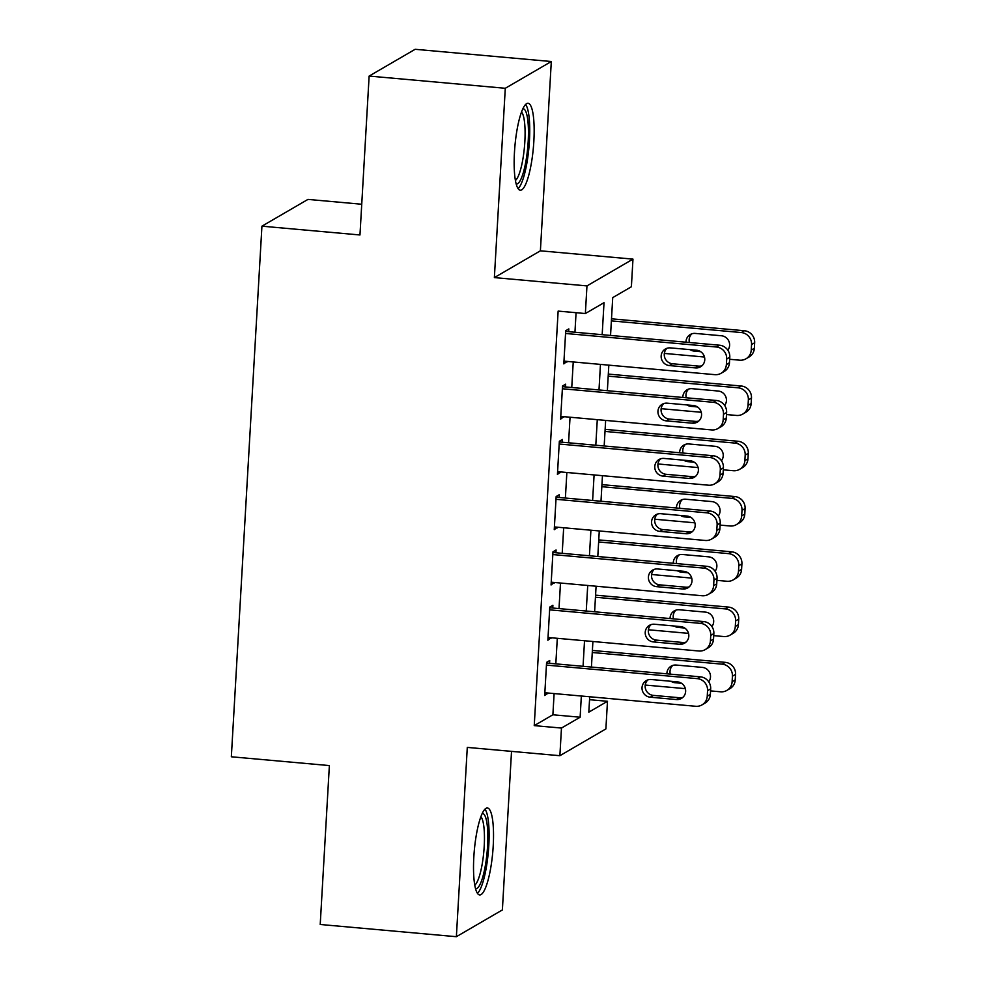 <?xml version="1.0" encoding="UTF-8"?>
<svg xmlns="http://www.w3.org/2000/svg" width="986" height="986" viewBox="0 0 986 986"><rect width="100%" height="100%" fill="white"/><g stroke="black" fill="none" stroke-linecap="round" stroke-linejoin="round"><path stroke-width="1.48" d="M493.222 845.815A43.643 9.256 95.1 0 0 487.417 807.99A43.643 9.256 95.1 0 0 473.822 857.105A43.643 9.256 95.1 0 0 479.615 894.931A43.643 9.256 95.1 0 0 493.222 845.815M533.857 141.109A43.643 9.256 95.1 0 0 528.052 103.283A43.643 9.256 95.1 0 0 514.458 152.399A43.643 9.256 95.1 0 0 520.251 190.224A43.643 9.256 95.1 0 0 533.857 141.109M589.542 699.69L607.487 701.292L605.885 728.925L559.875 755.707L561.465 728.062L580.125 717.216L581.346 696.017M361.739 204.238L307.952 199.406L261.931 226.176L231.34 756.78L329.373 765.58L320.216 924.486L456.37 936.7L502.379 909.93L511.524 751.369M261.931 226.176L359.964 234.976L369.134 76.07L415.143 49.3L551.31 61.514L505.288 88.284L494.368 277.596L586.966 285.903L632.975 259.121L631.385 286.766L612.725 297.612L610.544 335.425M494.368 277.596L540.39 250.814L551.31 61.514M540.39 250.814L632.975 259.121M369.134 76.07L505.288 88.284M549.547 663.295L549.707 660.534L546.601 662.345L544.691 695.512L547.834 693.01M552.739 608.029L552.899 605.268L549.781 607.068L547.871 640.234L551.026 637.745M555.919 552.752L556.079 549.991L552.973 551.803L551.063 584.969L554.206 582.467M559.111 497.486L559.272 494.725L556.153 496.525L554.243 529.692L557.398 527.202M562.291 442.209L562.451 439.448L559.345 441.26L557.435 474.426L560.578 471.924M565.483 386.943L565.644 384.183L562.538 385.994L560.615 419.149L563.77 416.659M602.175 334.673L604.024 302.677L585.364 313.536L558.138 311.095L534.239 725.622L552.887 714.776L554.107 693.577M555.821 663.861L557.3 638.299M559.013 608.596L560.492 583.034M562.205 553.319L563.672 527.756M565.385 498.053L566.864 472.491M568.577 442.776L570.044 417.214M571.757 387.51L573.236 361.948M574.949 332.233L576.07 312.698M568.663 331.678L568.823 328.905L565.717 330.717L563.807 363.883L566.95 361.381M559.875 755.707L467.29 747.4L456.37 936.7M534.239 725.622L561.465 728.062M585.364 313.536L586.966 285.903M589.714 696.769L588.827 712.151L607.487 701.292M608.83 365.14L607.364 390.702M605.65 420.418L604.171 445.968M602.458 475.683L600.992 501.245M599.278 530.961L597.799 556.511M596.086 586.226L594.62 611.788M592.906 641.492L591.427 667.054M583.059 666.302L584.525 640.752M586.239 611.037L587.718 585.474M589.431 555.759L590.91 530.209M592.623 500.494L594.09 474.932M595.803 445.216L597.282 419.666M598.995 389.951L600.462 364.389M552.887 714.776L580.125 717.216M563.93 361.8L566.913 362.072M560.738 417.078L563.733 417.337M557.558 472.343L560.541 472.614M554.366 527.621L557.361 527.88M551.174 582.886L554.169 583.157M547.994 638.164L550.977 638.423M544.802 693.429L547.797 693.7M565.557 333.478L716.428 347.01A11.191 10.809 -120.2 0 1 726.682 359.052L726.362 364.573A11.191 10.809 -120.2 0 1 714.825 374.655L563.967 361.123M721.099 373.275L724.205 371.463A11.191 10.809 59.8 0 0 729.467 362.762L729.788 357.24A11.191 10.809 59.8 0 0 719.533 345.211L565.681 331.407M696.535 350.227A8.948 8.652 59.8 0 1 700.528 366.817A8.948 8.652 59.8 0 1 695.512 367.914L669.371 365.572A8.948 8.652 59.8 0 1 665.377 348.995A8.948 8.652 59.8 0 1 670.394 347.885L696.535 350.227M701.983 365.744A8.948 8.652 59.8 0 1 698.618 366.114L672.477 363.76A8.948 8.652 59.8 0 1 667.029 348.255M611.382 320.894L741.299 332.541A11.191 10.809 -120.2 0 1 751.554 344.57L751.233 350.104A11.191 10.809 -120.2 0 1 739.71 360.186L729.677 359.286M704.448 357.018L664.342 353.419M611.505 318.811L744.405 330.741A11.191 10.809 59.8 0 1 754.66 342.771L754.339 348.292A11.191 10.809 59.8 0 1 749.077 356.994L745.971 358.793M691.901 333.786A8.948 8.652 -120.2 0 0 689.436 342.512M727.841 350.178A8.948 8.652 -120.2 0 0 721.407 335.758L695.266 333.416A8.948 8.652 -120.2 0 0 686.022 342.204M690.151 349.66A8.948 8.652 -120.2 0 0 694.243 351.102L700.627 351.669M522.9 108.743A37.776 8.011 -84.9 0 1 528.188 141.479A37.776 8.011 -84.9 0 1 516.146 183.938M515.395 180.45A34.978 7.42 95.1 0 0 524.848 141.602A34.978 7.42 95.1 0 0 521.532 112.034M518.069 188.646A43.372 9.207 95.1 0 0 529.433 140.751A43.372 9.207 95.1 0 0 525.624 104.454M482.265 813.45A37.776 8.011 -84.9 0 1 487.823 838.716A37.776 8.011 -84.9 0 1 481.501 880.942A37.776 8.011 -84.9 0 1 475.523 888.645M474.759 885.157A34.978 7.42 95.1 0 0 478.604 878.477A34.978 7.42 95.1 0 0 484.36 843.129A34.978 7.42 95.1 0 0 480.897 816.741M477.446 893.353A43.372 9.207 95.1 0 0 481.846 885.366A43.372 9.207 95.1 0 0 488.957 842.303A43.372 9.207 95.1 0 0 484.989 809.161M562.377 388.755L713.235 402.288A11.191 10.809 -120.2 0 1 723.49 414.317L723.169 419.851A11.191 10.809 -120.2 0 1 711.645 429.921L560.775 416.388M717.907 428.54L721.025 426.728A11.191 10.809 59.8 0 0 726.288 418.039L726.608 412.505A11.191 10.809 59.8 0 0 716.341 400.476L562.488 386.672M693.343 405.505A8.948 8.652 59.8 0 1 697.336 422.082A8.948 8.652 59.8 0 1 692.32 423.191L666.179 420.849A8.948 8.652 59.8 0 1 662.185 404.26A8.948 8.652 59.8 0 1 667.202 403.163L693.343 405.505M698.791 421.01A8.948 8.652 59.8 0 1 695.438 421.379L669.297 419.038A8.948 8.652 59.8 0 1 663.837 403.533M559.185 444.02L710.056 457.553A11.191 10.809 -120.2 0 1 720.31 469.595L719.99 475.116A11.191 10.809 -120.2 0 1 708.453 485.198L557.595 471.653M714.727 483.818L717.833 482.006A11.191 10.809 59.8 0 0 723.095 473.305L723.416 467.783A11.191 10.809 59.8 0 0 713.161 455.754L559.308 441.95M690.163 460.77A8.948 8.652 59.8 0 1 694.144 477.36A8.948 8.652 59.8 0 1 689.14 478.456L662.999 476.115A8.948 8.652 59.8 0 1 659.005 459.538A8.948 8.652 59.8 0 1 664.009 458.428L690.163 460.77M695.611 476.287A8.948 8.652 59.8 0 1 692.246 476.657L666.105 474.303A8.948 8.652 59.8 0 1 660.657 458.798M556.005 499.298L706.863 512.831A11.191 10.809 -120.2 0 1 717.118 524.86L716.797 530.394A11.191 10.809 -120.2 0 1 705.273 540.464L554.403 526.931M711.535 539.083L714.64 537.271A11.191 10.809 59.8 0 0 719.916 528.582L720.224 523.048A11.191 10.809 59.8 0 0 709.969 511.019L556.116 497.215M686.971 516.048A8.948 8.652 59.8 0 1 690.964 532.625A8.948 8.652 59.8 0 1 685.948 533.734L659.807 531.392A8.948 8.652 59.8 0 1 655.813 514.803A8.948 8.652 59.8 0 1 660.83 513.694L686.971 516.048M692.418 531.553A8.948 8.652 59.8 0 1 689.054 531.922L662.912 529.581A8.948 8.652 59.8 0 1 657.465 514.063M552.813 554.563L703.671 568.096A11.191 10.809 -120.2 0 1 713.938 580.138L713.617 585.659A11.191 10.809 -120.2 0 1 702.081 595.741L551.223 582.196M708.355 594.361L711.461 592.549A11.191 10.809 59.8 0 0 716.723 583.848L717.044 578.326A11.191 10.809 59.8 0 0 706.789 566.297L552.936 552.493M683.779 571.313A8.948 8.652 59.8 0 1 687.772 587.902A8.948 8.652 59.8 0 1 682.768 588.999L656.627 586.658A8.948 8.652 59.8 0 1 652.633 570.081A8.948 8.652 59.8 0 1 657.637 568.971L683.779 571.313M689.226 586.83A8.948 8.652 59.8 0 1 685.874 587.188L659.733 584.846A8.948 8.652 59.8 0 1 654.285 569.341M608.202 376.159L738.107 387.818A11.191 10.809 -120.2 0 1 748.362 399.848L748.041 405.369A11.191 10.809 -120.2 0 1 736.517 415.451L726.485 414.551M701.256 412.284L661.162 408.685M608.325 374.088L741.225 386.007A11.191 10.809 59.8 0 1 751.48 398.036L751.159 403.57A11.191 10.809 59.8 0 1 745.897 412.259L742.778 414.071M688.709 389.051A8.948 8.652 -120.2 0 0 686.244 397.777M724.661 405.456A8.948 8.652 -120.2 0 0 718.215 391.035L692.073 388.681A8.948 8.652 -120.2 0 0 682.842 397.469M686.959 404.926A8.948 8.652 -120.2 0 0 691.05 406.368L697.435 406.947M605.01 431.437L734.927 443.084A11.191 10.809 -120.2 0 1 745.182 455.113L744.861 460.647A11.191 10.809 -120.2 0 1 733.325 470.716L723.293 469.817M698.076 467.561L657.97 463.962M605.133 429.354L738.033 441.272A11.191 10.809 59.8 0 1 748.288 453.313L747.967 458.835A11.191 10.809 59.8 0 1 742.704 467.537L739.599 469.336M685.529 444.329A8.948 8.652 -120.2 0 0 683.064 453.055M721.469 460.721A8.948 8.652 -120.2 0 0 715.035 446.301L688.881 443.959A8.948 8.652 -120.2 0 0 679.65 452.747M683.779 460.203A8.948 8.652 -120.2 0 0 687.871 461.645L694.255 462.212M601.83 486.702L731.735 498.361A11.191 10.809 -120.2 0 1 741.99 510.391L741.669 515.912A11.191 10.809 -120.2 0 1 730.145 525.994L720.113 525.094M694.883 522.827L654.778 519.228M601.941 484.631L734.841 496.55A11.191 10.809 59.8 0 1 745.096 508.579L744.787 514.113A11.191 10.809 59.8 0 1 739.512 522.802L736.406 524.614M682.337 499.594A8.948 8.652 -120.2 0 0 679.872 508.32M718.289 515.998A8.948 8.652 -120.2 0 0 711.843 501.578L685.701 499.224A8.948 8.652 -120.2 0 0 676.458 508.012M680.587 515.468A8.948 8.652 -120.2 0 0 684.678 516.91L691.063 517.49M598.638 541.98L728.555 553.627A11.191 10.809 -120.2 0 1 738.81 565.656L738.489 571.19A11.191 10.809 -120.2 0 1 726.953 581.259L716.921 580.36M691.704 578.104L651.598 574.505M598.761 539.897L731.661 551.815A11.191 10.809 59.8 0 1 741.916 563.856L741.595 569.378A11.191 10.809 59.8 0 1 736.332 578.079L733.227 579.879M679.157 554.871A8.948 8.652 -120.2 0 0 676.679 563.585M715.096 571.264A8.948 8.652 -120.2 0 0 708.651 556.843L682.509 554.502A8.948 8.652 -120.2 0 0 673.278 563.289M677.407 570.746A8.948 8.652 -120.2 0 0 681.499 572.188L687.871 572.755M549.621 609.841L700.491 623.374A11.191 10.809 -120.2 0 1 710.746 635.403L710.425 640.925A11.191 10.809 -120.2 0 1 698.901 651.007L548.031 637.474M705.163 649.626L708.268 647.814A11.191 10.809 59.8 0 0 713.531 639.125L713.852 633.591A11.191 10.809 59.8 0 0 703.597 621.562L549.744 607.758M680.599 626.591A8.948 8.652 59.8 0 1 684.592 643.168A8.948 8.652 59.8 0 1 679.576 644.277L653.435 641.923A8.948 8.652 59.8 0 1 649.441 625.346A8.948 8.652 59.8 0 1 654.457 624.237L680.599 626.591M686.046 642.096A8.948 8.652 59.8 0 1 682.682 642.465L656.54 640.124A8.948 8.652 59.8 0 1 651.093 624.606M595.458 597.245L725.363 608.904A11.191 10.809 -120.2 0 1 735.618 620.933L735.297 626.455A11.191 10.809 -120.2 0 1 723.773 636.537L713.741 635.637M688.511 633.369L648.406 629.771M595.569 595.162L728.469 607.093A11.191 10.809 59.8 0 1 738.724 619.122L738.403 624.656A11.191 10.809 59.8 0 1 733.14 633.345L730.034 635.157M675.965 610.137A8.948 8.652 -120.2 0 0 673.5 618.863M711.904 626.541A8.948 8.652 -120.2 0 0 705.471 612.121L679.329 609.767A8.948 8.652 -120.2 0 0 670.086 618.555M674.214 626.011A8.948 8.652 -120.2 0 0 678.306 627.453L684.691 628.033M546.441 665.106L697.299 678.639A11.191 10.809 -120.2 0 1 707.554 690.668L707.245 696.202A11.191 10.809 -120.2 0 1 695.709 706.284L544.839 692.739M701.97 704.891L705.089 703.092A11.191 10.809 59.8 0 0 710.351 694.39L710.672 688.869A11.191 10.809 59.8 0 0 700.417 676.84L546.564 663.036M677.407 681.856A8.948 8.652 59.8 0 1 681.4 698.445A8.948 8.652 59.8 0 1 676.384 699.542L650.242 697.201A8.948 8.652 59.8 0 1 646.249 680.623A8.948 8.652 59.8 0 1 651.265 679.514L677.407 681.856M682.854 697.361A8.948 8.652 59.8 0 1 679.502 697.731L653.361 695.389A8.948 8.652 59.8 0 1 647.913 679.884M592.266 652.51L722.171 664.17A11.191 10.809 -120.2 0 1 732.425 676.199L732.117 681.733A11.191 10.809 -120.2 0 1 720.581 691.802L710.549 690.903M685.332 688.647L645.226 685.048M592.389 650.44L725.289 662.358A11.191 10.809 59.8 0 1 735.544 674.399L735.223 679.921A11.191 10.809 59.8 0 1 729.96 688.622L726.842 690.422M672.785 665.414A8.948 8.652 -120.2 0 0 670.307 674.128M708.724 681.807A8.948 8.652 -120.2 0 0 702.278 667.386L676.137 665.045A8.948 8.652 -120.2 0 0 666.906 673.832M671.022 681.289A8.948 8.652 -120.2 0 0 675.114 682.731L681.499 683.298M719.533 345.211L716.428 347.01M729.788 357.24L726.682 359.052M729.467 362.762L726.362 364.573M695.512 367.914L698.618 366.114M669.371 365.572L672.477 363.76M741.299 332.541L744.405 330.741M751.233 350.104L754.339 348.292M751.554 344.57L754.66 342.771M695.845 350.166L694.243 351.102M716.341 400.476L713.235 402.288M726.608 412.505L723.49 414.317M726.288 418.039L723.169 419.851M692.32 423.191L695.438 421.379M666.179 420.849L669.297 419.038M713.161 455.754L710.056 457.553M723.416 467.783L720.31 469.595M723.095 473.305L719.99 475.116M689.14 478.456L692.246 476.657M662.999 476.115L666.105 474.303M709.969 511.019L706.863 512.831M720.224 523.048L717.118 524.86M719.916 528.582L716.797 530.394M685.948 533.734L689.054 531.922M659.807 531.392L662.912 529.581M706.789 566.297L703.671 568.096M717.044 578.326L713.938 580.138M716.723 583.848L713.617 585.659M682.768 588.999L685.874 587.188M656.627 586.658L659.733 584.846M738.107 387.818L741.225 386.007M748.041 405.369L751.159 403.57M748.362 399.848L751.48 398.036M692.653 405.443L691.05 406.368M734.927 443.084L738.033 441.272M744.861 460.647L747.967 458.835M745.182 455.113L748.288 453.313M689.473 460.709L687.871 461.645M731.735 498.361L734.841 496.55M741.669 515.912L744.787 514.113M741.99 510.391L745.096 508.579M686.281 515.986L684.678 516.91M728.555 553.627L731.661 551.815M738.489 571.19L741.595 569.378M738.81 565.656L741.916 563.856M683.088 571.251L681.499 572.188M703.597 621.562L700.491 623.374M713.852 633.591L710.746 635.403M713.531 639.125L710.425 640.925M679.576 644.277L682.682 642.465M653.435 641.923L656.54 640.124M725.363 608.904L728.469 607.093M735.297 626.455L738.403 624.656M735.618 620.933L738.724 619.122M679.909 626.529L678.306 627.453M700.417 676.84L697.299 678.639M710.672 688.869L707.554 690.668M710.351 694.39L707.245 696.202M676.384 699.542L679.502 697.731M650.242 697.201L653.361 695.389M722.171 664.17L725.289 662.358M732.117 681.733L735.223 679.921M732.425 676.199L735.544 674.399M676.716 681.794L675.114 682.731"/></g></svg>
